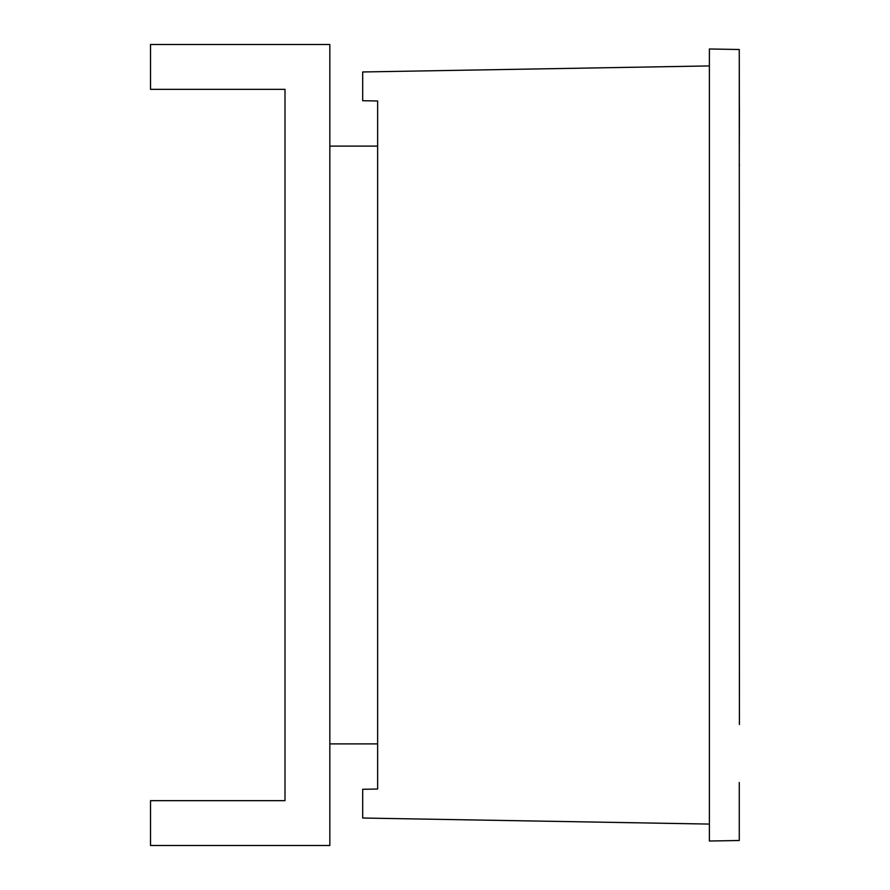 <?xml version="1.0" encoding="UTF-8"?>
<svg xmlns="http://www.w3.org/2000/svg" width="890" height="890" viewBox="0 0 890 890"><rect width="100%" height="100%" fill="white"/><g stroke="black" fill="none" stroke-linecap="round" stroke-linejoin="round"><path stroke-width="1.33" d="M739.412 165.484L739.412 164.772M739.412 724.516L739.267 49.506L709.386 48.983L709.386 841.017L739.267 840.494L739.267 782.477L739.267 840.494M739.412 107.501L739.267 165.495M377.627 789.03L377.627 743.884L377.627 789.03L362.686 789.285L362.686 818.032L709.386 824.073L709.386 65.927L362.686 71.968L362.686 100.715L377.627 100.971L377.627 146.116L377.627 100.971M739.356 107.501L739.267 49.506M709.386 48.983L709.386 114.321M709.386 775.68L709.386 841.017M329.834 146.116L377.627 146.116L377.627 743.884L329.834 743.884L329.834 44.5L150.51 44.5L150.51 89.334L285 89.334L285 800.666L150.51 800.666L150.51 845.5L329.834 845.5L329.834 743.884"/></g></svg>
